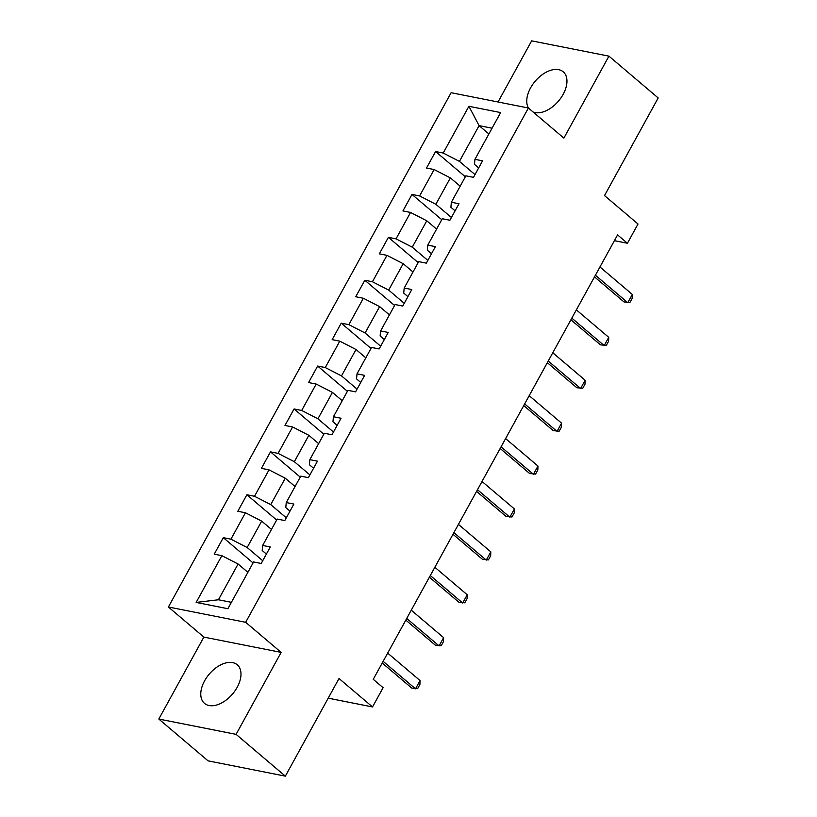 <?xml version="1.0" encoding="UTF-8"?>
<svg xmlns="http://www.w3.org/2000/svg" width="817" height="817" viewBox="0 0 817 817"><rect width="100%" height="100%" fill="white"/><g stroke="black" fill="none" stroke-linecap="round" stroke-linejoin="round"><path stroke-width="1.23" d="M237.175 687.301A25.307 15.309 -49.7 0 0 237.257 664.772A25.307 15.309 -49.7 0 0 204.587 680.847A25.307 15.309 -49.7 0 0 204.505 703.376A25.307 15.309 -49.7 0 0 237.175 687.301M533.113 112A25.307 15.309 -49.7 0 0 563.148 94.353A25.307 15.309 -49.7 0 0 563.23 71.825A25.307 15.309 -49.7 0 0 530.57 87.899A25.307 15.309 -49.7 0 0 528.497 108.089M158.815 719.052L208.069 760.852L285.347 776.15L236.082 734.35L281.14 652.395L245.672 622.299L168.394 607L203.862 637.097L158.815 719.052L236.082 734.35M245.672 622.299L528.405 108.007L451.127 92.709L168.394 607M528.405 108.007L563.873 138.104L608.931 56.148L531.653 40.85L498.043 101.992M608.931 56.148L658.185 97.948L604.519 195.58L638.016 224.001L627.425 243.252L617.581 234.898L373.246 679.325L383.102 687.689L372.521 706.94L339.014 678.519L285.347 776.15M468.907 106.292L443.202 153.045L435.584 151.533L426.505 168.036L434.133 169.548L419.611 195.947L411.993 194.436L402.924 210.939L410.543 212.451L396.031 238.85L388.402 237.339L379.333 253.842L386.962 255.353L372.44 281.753L364.821 280.251L355.752 296.745L363.371 298.256L348.859 324.655L341.23 323.154L332.162 339.647L339.79 341.159L325.268 367.558L317.65 366.057L308.581 382.55L316.199 384.061L301.687 410.461L294.059 408.96L284.99 425.453L292.609 426.964L278.097 453.374L270.478 451.862L261.399 468.366L269.028 469.867L254.516 496.276L246.887 494.765L237.818 511.268L245.437 512.77L230.925 539.179L223.307 537.668L214.228 554.171L221.856 555.672L196.151 602.425L227.892 608.716L253.597 561.963L261.215 563.475L270.294 546.971L262.666 545.46L277.188 519.061L284.806 520.572L293.875 504.069L286.256 502.557L300.768 476.158L308.397 477.659L317.466 461.166L309.837 459.654L324.359 433.255L331.978 434.756L341.046 418.263L333.428 416.752L347.94 390.352L355.569 391.854L364.637 375.36L357.019 373.849L371.531 347.45L379.149 348.951L388.228 332.448L380.599 330.946L395.111 304.537L402.74 306.048L411.809 289.545L404.19 288.044L418.702 261.634L426.321 263.145L435.4 246.642L427.771 245.141L442.283 218.731L449.912 220.243L458.98 203.739L451.362 202.238L465.874 175.829L473.492 177.34L482.571 160.837L474.943 159.325L500.647 112.572L468.907 106.292L479.089 125.634L459.44 161.388L475.004 174.593M262.666 545.46L262.196 550.495L266.393 554.059M262.727 560.728L247.163 547.513L261.675 521.113L271.479 529.436M230.925 539.179L247.163 547.513M245.437 512.77L261.675 521.113M286.256 502.557L285.787 507.592L289.984 511.156M286.318 517.825L270.744 504.61L285.266 478.211L295.07 486.534M254.516 496.276L270.744 504.61M269.028 469.867L285.266 478.211M309.837 459.654L309.367 464.689L313.565 468.253M309.898 474.922L294.334 461.707L308.846 435.308L318.65 443.631M278.097 453.374L294.334 461.707M292.609 426.964L308.846 435.308M333.428 416.752L332.958 421.786L337.155 425.351M333.489 432.019L317.915 418.804L332.437 392.405L342.241 400.728M301.687 410.461L317.915 418.804M316.199 384.061L332.437 392.405M357.019 373.849L356.539 378.884L360.736 382.448M357.07 389.117L341.506 375.902L356.018 349.502L365.822 357.826M325.268 367.558L341.506 375.902M339.79 341.159L356.018 349.502M380.599 330.946L380.13 335.981L384.327 339.535M380.661 346.214L365.097 332.999L379.609 306.6L389.413 314.913M348.859 324.655L365.097 332.999M363.371 298.256L379.609 306.6M404.19 288.044L403.71 293.078L407.918 296.632M404.241 303.311L388.678 290.096L403.19 263.697L412.993 272.01M372.44 281.753L388.678 290.096M386.962 255.353L403.19 263.697M427.771 245.141L427.301 250.176L431.499 253.73M427.832 260.409L412.268 247.194L426.78 220.794L436.584 229.107M396.031 238.85L412.268 247.194M410.543 212.451L426.78 220.794M451.362 202.238L450.892 207.273L455.089 210.827M451.423 217.496L435.849 204.291L450.361 177.892L460.165 186.205M419.611 195.947L435.849 204.291M434.133 169.548L450.361 177.892M474.943 159.325L474.473 164.36L478.67 167.924M488.893 133.957L479.089 125.634L492.059 128.198M443.202 153.045L459.44 161.388M328.209 698.167L372.521 706.94M614.404 240.678L627.425 243.252M247.898 572.339L238.094 564.016L218.435 599.77L231.405 602.333M196.151 602.425L218.435 599.77M221.856 555.672L238.094 564.016M435.584 151.533L465.343 176.799M411.993 194.436L441.762 219.702M388.402 237.339L418.171 262.604M364.821 280.251L394.591 305.507M341.23 323.154L371 348.41M317.65 366.057L347.409 391.312M294.059 408.96L323.828 434.215M270.478 451.862L300.237 477.118M246.887 494.765L276.657 520.02M223.307 537.668L253.066 562.923M281.14 652.395L203.862 637.097M599.944 266.965L632.327 294.437L632.184 298.358L629.917 302.484L624.025 301.943L594.5 276.881M632.327 294.437L627.783 302.688L595.409 275.217M576.363 309.868L608.736 337.339L608.594 341.261L606.326 345.387L600.444 344.845L570.909 319.784M608.736 337.339L604.202 345.591L571.829 318.119M552.772 352.77L585.146 380.242L585.013 384.164L582.746 388.289L576.853 387.748L547.319 362.687M585.146 380.242L580.611 388.494L548.238 361.022M529.191 395.673L561.565 423.145L561.422 427.066L559.155 431.192L553.272 430.651L523.738 405.589M561.565 423.145L557.031 431.396L524.657 403.925M505.6 438.576L537.974 466.047L537.841 469.969L535.574 474.095L529.682 473.554L500.147 448.492M537.974 466.047L533.44 474.299L501.066 446.828M482.02 481.479L514.393 508.95L514.25 512.882L511.983 516.998L506.101 516.456L476.566 491.395M514.393 508.95L509.859 517.202L477.485 489.73M458.429 524.381L490.803 551.853L490.67 555.785L488.403 559.911L482.51 559.359L452.975 534.298M490.803 551.853L486.268 560.105L453.895 532.633M434.848 567.284L467.222 594.756L467.079 598.687L464.812 602.813L458.919 602.262L429.395 577.2M467.222 594.756L462.688 603.007L430.304 575.536M411.257 610.187L443.631 637.658L443.498 641.59L441.221 645.716L435.338 645.164L405.804 620.113M443.631 637.658L439.097 645.91L406.723 618.438M387.667 653.089L420.05 680.561L419.907 684.493L417.64 688.619L411.748 688.067L382.223 663.016M420.05 680.561L415.506 688.813L383.132 661.341"/></g></svg>
